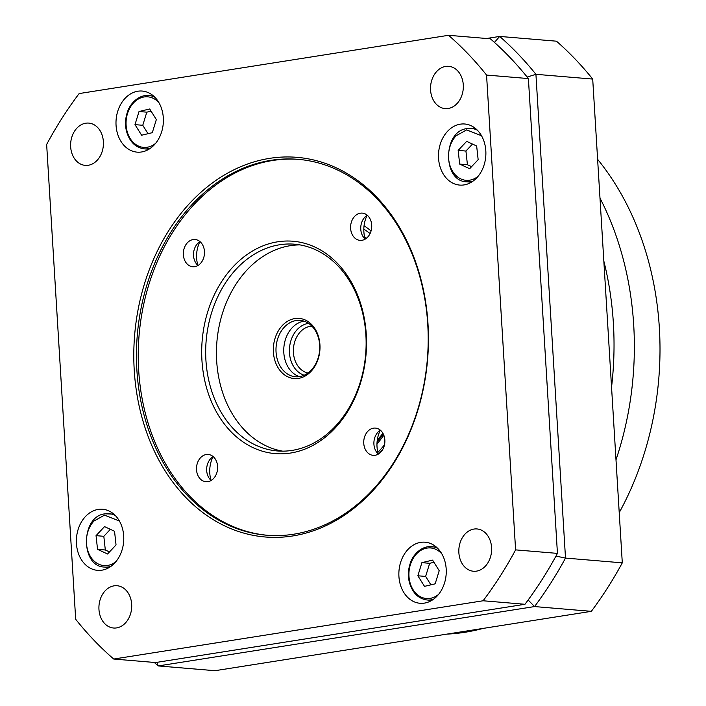 <?xml version="1.0" encoding="UTF-8"?>
<svg xmlns="http://www.w3.org/2000/svg" width="706" height="706" viewBox="0 0 706 706"><rect width="100%" height="100%" fill="white"/><g stroke="black" fill="none" stroke-linecap="round" stroke-linejoin="round"><path stroke-width="1.06" d="M269.577 158.365A190.488 146.98 94.8 0 1 428.004 324.001A190.488 146.98 94.8 0 1 292.672 535.969A190.488 146.98 94.8 0 1 134.246 370.341A190.488 146.98 94.8 0 1 269.577 158.365M293.749 534.204A188.599 145.533 -85.2 0 0 428.18 341.863A188.599 145.533 -85.2 0 0 298.082 159.327A188.599 145.533 -85.2 0 0 270.883 160.341A188.599 145.533 -85.2 0 0 136.461 352.682A188.599 145.533 -85.2 0 0 266.55 535.21A188.599 145.533 -85.2 0 0 293.749 534.204M445.645 66.435A21.215 16.37 94.8 0 1 448.707 66.32A21.215 16.37 94.8 0 1 463.339 86.856A21.215 16.37 94.8 0 1 448.213 108.495A21.215 16.37 94.8 0 1 445.159 108.609A21.215 16.37 94.8 0 1 430.519 88.073A21.215 16.37 94.8 0 1 445.645 66.435M473.938 529.068A21.215 16.37 94.8 0 1 477 528.953A21.215 16.37 94.8 0 1 491.632 549.489A21.215 16.37 94.8 0 1 476.515 571.128A21.215 16.37 94.8 0 1 473.452 571.242A21.215 16.37 94.8 0 1 458.821 550.706A21.215 16.37 94.8 0 1 473.938 529.068M114.028 585.848A21.215 16.37 94.8 0 1 117.09 585.733A21.215 16.37 94.8 0 1 131.722 606.269A21.215 16.37 94.8 0 1 116.605 627.899A21.215 16.37 94.8 0 1 113.542 628.013A21.215 16.37 94.8 0 1 98.911 607.478A21.215 16.37 94.8 0 1 114.028 585.848M85.735 123.206A21.215 16.37 94.8 0 1 88.797 123.1A21.215 16.37 94.8 0 1 103.429 143.636A21.215 16.37 94.8 0 1 88.303 165.266A21.215 16.37 94.8 0 1 85.249 165.38A21.215 16.37 94.8 0 1 70.609 144.845A21.215 16.37 94.8 0 1 85.735 123.206M137.829 91.224A30.649 23.651 94.8 0 1 142.25 91.056A30.649 23.651 94.8 0 1 163.386 120.717A30.649 23.651 94.8 0 1 141.544 151.975A30.649 23.651 94.8 0 1 137.123 152.143A30.649 23.651 94.8 0 1 115.987 122.482A30.649 23.651 94.8 0 1 137.829 91.224M460.321 124.168A30.649 23.651 94.8 0 1 464.742 124A30.649 23.651 94.8 0 1 485.887 153.661A30.649 23.651 94.8 0 1 464.036 184.919A30.649 23.651 94.8 0 1 459.624 185.078A30.649 23.651 94.8 0 1 438.479 155.417A30.649 23.651 94.8 0 1 460.321 124.168M420.697 542.358A30.649 23.651 94.8 0 1 425.118 542.199A30.649 23.651 94.8 0 1 446.263 571.86A30.649 23.651 94.8 0 1 424.412 603.118A30.649 23.651 94.8 0 1 419.999 603.277A30.649 23.651 94.8 0 1 398.855 573.616A30.649 23.651 94.8 0 1 420.697 542.358M98.205 509.423A30.649 23.651 94.8 0 1 102.626 509.255A30.649 23.651 94.8 0 1 123.771 538.916A30.649 23.651 94.8 0 1 101.92 570.174A30.649 23.651 94.8 0 1 97.499 570.342A30.649 23.651 94.8 0 1 76.363 540.681A30.649 23.651 94.8 0 1 98.205 509.423M298.982 159.406A188.599 145.533 -85.2 0 0 272.675 160.491A188.599 145.533 -85.2 0 0 138.261 352.25A188.599 145.533 -85.2 0 0 267.45 535.28M277.652 241.805A106.562 82.223 94.8 0 1 366.282 334.459A106.562 82.223 94.8 0 1 290.572 453.04A106.562 82.223 94.8 0 1 201.942 360.378A106.562 82.223 94.8 0 1 277.652 241.805M292.196 450.384A103.729 80.043 -85.2 0 0 366.123 344.599A103.729 80.043 -85.2 0 0 294.579 244.205A103.729 80.043 -85.2 0 0 279.62 244.761A103.729 80.043 -85.2 0 0 205.684 350.547A103.729 80.043 -85.2 0 0 277.237 450.94A103.729 80.043 -85.2 0 0 292.196 450.384M360.325 213.194A13.67 10.555 94.8 0 1 362.302 213.115A13.67 10.555 94.8 0 1 371.735 226.352A13.67 10.555 94.8 0 1 361.984 240.296A13.67 10.555 94.8 0 1 360.016 240.367A13.67 10.555 94.8 0 1 350.582 227.138A13.67 10.555 94.8 0 1 360.325 213.194M373.474 428.163A13.67 10.555 94.8 0 1 375.451 428.092A13.67 10.555 94.8 0 1 384.885 441.321A13.67 10.555 94.8 0 1 375.133 455.264A13.67 10.555 94.8 0 1 373.165 455.344A13.67 10.555 94.8 0 1 363.731 442.106A13.67 10.555 94.8 0 1 373.474 428.163M206.24 454.54A13.67 10.555 94.8 0 1 208.208 454.47A13.67 10.555 94.8 0 1 217.642 467.707A13.67 10.555 94.8 0 1 207.899 481.651A13.67 10.555 94.8 0 1 205.923 481.721A13.67 10.555 94.8 0 1 196.489 468.493A13.67 10.555 94.8 0 1 206.24 454.54M193.091 239.572A13.67 10.555 94.8 0 1 195.059 239.502A13.67 10.555 94.8 0 1 204.493 252.73A13.67 10.555 94.8 0 1 194.75 266.674A13.67 10.555 94.8 0 1 192.773 266.753A13.67 10.555 94.8 0 1 183.339 253.516A13.67 10.555 94.8 0 1 193.091 239.572M478.103 176.297A25.363 19.574 94.8 0 1 469.693 180.18A25.363 19.574 94.8 0 1 449.872 165.239A25.363 19.574 94.8 0 1 456.085 135.781L466.622 129.895L481.492 135.728M115.978 561.561A25.363 19.574 94.8 0 1 107.577 565.444A25.363 19.574 94.8 0 1 87.756 550.503A25.363 19.574 94.8 0 1 93.96 521.037L104.506 515.159L119.376 520.984M299.935 244.894A103.729 80.043 -85.2 0 0 290.378 245.662A103.729 80.043 -85.2 0 0 216.53 347.952A103.729 80.043 -85.2 0 0 282.629 451.152M294.834 318.565A30.173 23.28 94.8 0 1 319.933 344.802A30.173 23.28 94.8 0 1 298.497 378.381A30.173 23.28 94.8 0 1 273.399 352.144A30.173 23.28 94.8 0 1 294.834 318.565M299.573 376.616A28.293 21.833 -85.2 0 0 319.739 347.758A28.293 21.833 -85.2 0 0 300.226 320.383A28.293 21.833 -85.2 0 0 296.141 320.533A28.293 21.833 -85.2 0 0 275.984 349.382A28.293 21.833 -85.2 0 0 295.496 376.766A28.293 21.833 -85.2 0 0 299.573 376.616M304.074 321.159A28.293 21.833 -85.2 0 0 303.915 321.186A28.293 21.833 -85.2 0 0 283.865 347.502A28.293 21.833 -85.2 0 0 299.415 376.633M371.074 230.924A139.294 107.488 -85.2 0 0 364.058 225.735M370.085 233.562A134.714 103.95 -85.2 0 0 363.819 229.132M383.817 435.214A130.133 100.411 94.8 0 1 376.969 444.03M377.878 452.414A134.714 103.95 -85.2 0 0 384.488 444.815M446.907 634.112A273.469 211.015 -85.2 0 0 465.069 632.258A273.469 211.015 -85.2 0 0 483.107 628.402M383.261 433.952A128.721 99.325 94.8 0 1 377.075 442.027M377.092 441.771A123.532 95.319 -85.2 0 0 379.846 438.576M382.908 433.299A120.232 92.777 94.8 0 1 377.295 440.006M308.566 323.357A26.404 20.377 -85.2 0 0 308.213 323.41A26.404 20.377 -85.2 0 0 289.495 348.102A26.404 20.377 -85.2 0 0 304.215 375.221M311.955 326.19A23.572 18.188 -85.2 0 0 310.181 326.357A23.572 18.188 -85.2 0 0 293.405 349.355A23.572 18.188 -85.2 0 0 308.028 372.989M113.719 659.042L483.107 600.771A372.486 287.421 -85.2 0 0 515.601 549.877L486.558 75.065A372.486 287.421 -85.2 0 0 448.522 35.3L79.134 93.571A372.486 287.421 -85.2 0 0 46.649 144.456L75.683 619.277A372.486 287.421 -85.2 0 0 113.719 659.042L155.558 662.546L524.955 604.283A372.486 287.421 -85.2 0 0 557.44 553.389L515.601 549.877M483.107 600.771L524.955 604.283M448.522 35.3L490.37 38.812A372.486 287.421 -85.2 0 1 528.397 78.578L486.558 75.065M557.44 553.389L528.397 78.578M154.279 662.44A377.198 291.057 -85.2 0 0 158.197 665.934L156.847 662.343M528.132 600.012L534.557 606.569L158.197 665.934L214.986 670.7L591.337 611.334A377.198 291.057 -85.2 0 0 622.295 562.85L565.506 558.084L555.975 556.099M591.337 611.334L534.557 606.569A377.198 291.057 -85.2 0 0 565.506 558.084L535.925 74.315A377.198 291.057 -85.2 0 0 499.68 36.43L494.456 42.413M527.179 77.051L535.925 74.315L592.705 79.072L622.295 562.85M486.575 38.495L499.68 36.43L556.469 41.186A377.198 291.057 -85.2 0 1 592.705 79.072M367.235 215.242A13.67 10.555 -85.2 0 0 360.801 226.714A13.67 10.555 -85.2 0 0 365.24 239.096M380.384 430.21A13.67 10.555 -85.2 0 0 373.951 441.682A13.67 10.555 -85.2 0 0 378.39 454.073M213.15 456.597A13.67 10.555 -85.2 0 0 206.717 468.069A13.67 10.555 -85.2 0 0 211.147 480.451M200.001 241.62A13.67 10.555 -85.2 0 0 193.568 253.092A13.67 10.555 -85.2 0 0 197.998 265.482M134.987 124.635L139.029 111.522L149.707 108.98L156.344 119.57L152.302 132.684L141.624 135.225L134.987 124.635L142.762 125.289L148.031 133.699M466.657 141.359L476.656 146.001L478.156 159.688L469.658 168.725L459.668 164.083L458.168 150.396L466.657 141.359M439.211 570.704L435.17 583.827L424.5 586.359L417.864 575.778L421.897 562.656L432.575 560.123L439.211 570.704M107.541 553.989L97.543 549.339L96.042 535.651L104.541 526.614L114.54 531.265L116.04 544.944L107.541 553.989M367.155 215.295A25.937 20.006 -85.2 0 0 365.161 239.034M380.305 430.263A25.937 20.006 -85.2 0 0 378.31 454.011M213.062 456.641A25.937 20.006 -85.2 0 0 211.076 480.389M199.913 241.673A25.937 20.006 -85.2 0 0 197.927 265.421M151.066 111.16L146.804 112.166L139.029 111.522M146.804 112.166L142.762 125.289M472.49 144.068L465.934 151.049L458.168 150.396M465.934 151.049L467.434 164.736L459.668 164.083M467.434 164.736L471.599 166.669M433.934 562.294L429.672 563.309L421.897 562.656M429.672 563.309L425.63 576.431L417.864 575.778M425.63 576.431L430.907 584.842M96.042 535.651L103.817 536.304L105.318 549.992L97.543 549.339M105.318 549.992L109.474 551.924M110.374 529.323L103.817 536.304M611.546 387.17A278.19 214.659 -85.2 0 0 603.833 261.043M615.994 459.862A278.19 214.659 -85.2 0 0 599.985 198.077M378.928 453.72A139.294 107.488 -85.2 0 0 382.979 449.042M364.561 236.731A130.133 100.411 94.8 0 1 366.485 238.222M619.224 512.635A273.469 211.015 -85.2 0 0 597.611 159.327M150.537 148.172A26.784 20.668 94.8 0 1 148.189 148.719A26.784 20.668 94.8 0 1 144.324 148.869L148.904 149.248M473.029 181.115A26.784 20.668 94.8 0 1 470.681 181.663A26.784 20.668 94.8 0 1 466.816 181.804L471.405 182.192M433.405 599.315A26.784 20.668 94.8 0 1 431.057 599.862A26.784 20.668 94.8 0 1 427.192 600.003L431.781 600.391M110.913 566.371A26.784 20.668 94.8 0 1 108.565 566.918A26.784 20.668 94.8 0 1 104.7 567.059L109.28 567.447M155.602 143.362A25.363 19.574 94.8 0 1 147.201 147.245A25.363 19.574 94.8 0 1 126.109 125.191A25.363 19.574 94.8 0 1 144.13 96.96A25.363 19.574 94.8 0 1 159.009 102.794M438.479 594.496A25.363 19.574 94.8 0 1 430.069 598.379A25.363 19.574 94.8 0 1 408.977 576.325A25.363 19.574 94.8 0 1 426.998 548.094A25.363 19.574 94.8 0 1 441.877 553.936M144.942 95.637A26.784 20.668 94.8 0 1 148.798 95.486A26.784 20.668 94.8 0 1 154.808 97.207M467.434 128.571A26.784 20.668 94.8 0 1 471.29 128.43A26.784 20.668 94.8 0 1 477.309 130.142M427.81 546.771A26.784 20.668 94.8 0 1 431.675 546.629A26.784 20.668 94.8 0 1 437.685 548.341M105.318 513.827A26.784 20.668 94.8 0 1 109.174 513.686A26.784 20.668 94.8 0 1 115.193 515.406M144.324 148.869C135.428 147.651 129.463 141.685 126.418 130.945C124.918 124.38 125.324 117.902 127.627 111.513C128.96 106.632 135.314 97.19 144.801 95.637L153.387 95.875M466.816 181.804C442.247 181.733 442.627 130.575 467.301 128.58L475.879 128.81M427.192 600.003C418.296 598.794 412.33 592.819 409.286 582.079C407.786 575.514 408.192 569.036 410.495 562.656C411.827 557.766 418.181 548.324 427.677 546.779L436.255 547.009M104.7 567.059C80.131 566.997 80.51 515.839 105.176 513.836L113.763 514.074"/></g></svg>
